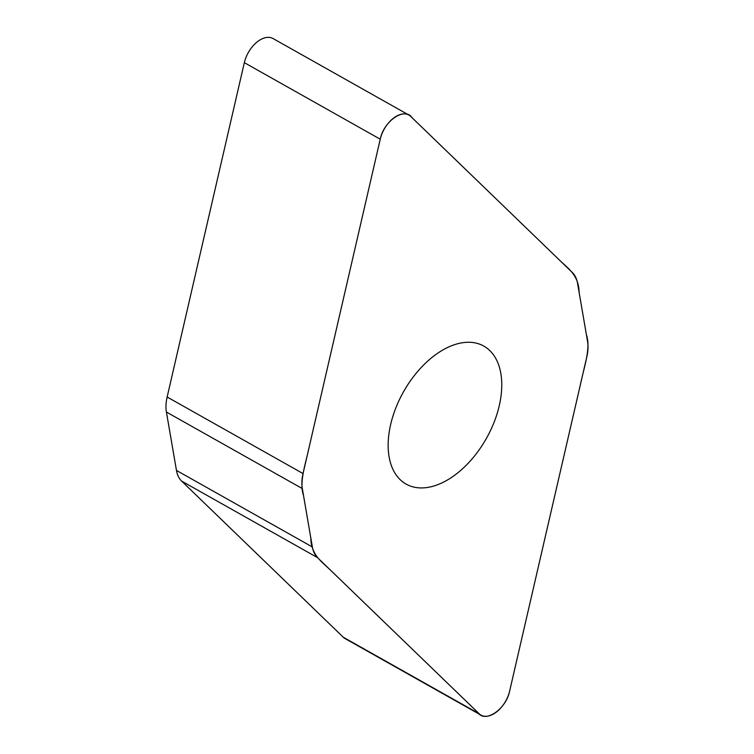 <?xml version="1.0" encoding="UTF-8"?>
<svg xmlns="http://www.w3.org/2000/svg" width="754" height="754" viewBox="0 0 754 754"><rect width="100%" height="100%" fill="white"/><g stroke="black" fill="none" stroke-linecap="round" stroke-linejoin="round"><path stroke-width="1.13" d="M480.986 715.131L345.068 638.572A24.382 14.637 -60.6 0 1 343.24 637.205L181.61 481.071A36.861 22.13 -60.6 0 1 176.464 470.43L166.408 412.033A36.861 22.13 -60.6 0 1 167.143 397.009L244.334 62.657A24.382 14.637 -60.6 0 1 273.014 38.52L408.932 115.07A24.382 14.637 119.4 0 0 380.242 139.207L303.051 473.559A36.861 22.13 119.4 0 0 302.326 488.592L312.373 546.98A36.861 22.13 119.4 0 0 317.519 557.63L479.158 713.755A24.382 14.637 119.4 0 0 480.986 715.131A24.382 14.637 119.4 0 0 509.666 690.984L586.857 356.642A36.861 22.13 119.4 0 0 587.592 341.609L577.536 283.212A36.861 22.13 119.4 0 0 572.39 272.571L410.76 116.436A24.382 14.637 119.4 0 0 408.932 115.07M390.657 424.502A79.189 47.549 -60.6 0 1 483.823 346.095A79.189 47.549 -60.6 0 1 486.387 438.432A79.189 47.549 -60.6 0 1 406.095 484.096A79.189 47.549 -60.6 0 1 390.657 424.502M509.666 690.984C506.057 709.467 484.897 723.557 477.829 712.483L329.159 568.865C320.874 561.117 311.072 554.247 310.799 537.847L303.504 495.463C298.886 482.258 305.766 463.465 309.244 446.754L380.242 139.207C383.852 120.734 405.011 106.644 412.08 117.718L560.75 261.327C569.034 269.074 578.836 275.955 579.11 292.354L586.405 334.738C591.023 347.943 584.143 366.727 580.674 383.447L509.666 690.984M302.326 488.592L166.408 412.033M167.143 397.009L303.051 473.559M380.242 139.207L244.334 62.657M312.373 546.98L176.464 470.43M479.158 713.755L343.24 637.205M317.519 557.63L181.61 481.071"/></g></svg>
